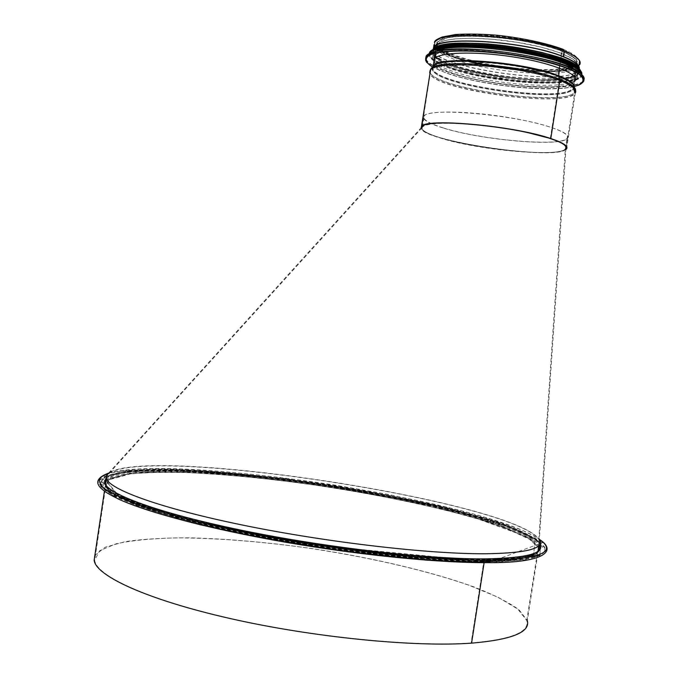 <?xml version="1.0" encoding="UTF-8"?>
<svg xmlns="http://www.w3.org/2000/svg" width="678" height="678" viewBox="0 0 678 678"><rect width="100%" height="100%" fill="white"/><g stroke="black" fill="none" stroke-linecap="round" stroke-linejoin="round"><path stroke-width="0.51" stroke-dasharray="3.39 2.54" d="M443.115 127.854C480.838 140.015 561.74 147.16 567.028 138.143C568.961 135.312 563.799 131.786 551.545 127.574C514.594 114.438 426.199 107.014 424.216 116.294C422.606 119.565 428.903 123.413 443.115 127.854M549.833 138.549C562.104 142.651 567.283 146.041 565.367 148.728C557.113 161.593 411.656 139.329 422.589 126.879C424.504 118.057 512.831 125.777 549.833 138.549L528.348 132.896C501.89 127.345 476.439 124.159 452.006 123.337C435.429 123.032 425.665 124.201 422.725 126.845L422.318 127.354C421.089 130.464 427.445 134.134 441.403 138.371C479.227 150.245 560.003 157.474 565.342 148.821C567.317 146.092 562.147 142.668 549.833 138.549L550.316 138.549L549.833 138.549M442.7 127.854C428.369 123.379 422.013 119.489 423.631 116.192C426.809 110.65 463.642 110.582 503.262 116.684C542.942 122.718 572.317 132.913 567.613 138.227C562.274 147.312 480.736 140.117 442.7 127.854M421.665 128.083C422.445 131.015 428.937 134.329 441.141 138.015C478.058 149.575 556.418 157.118 565.299 149.423M422.725 126.845L422.318 126.413L421.894 126.947C420.665 130.057 427.081 133.744 441.141 138.015C479.16 149.948 560.511 157.406 565.944 148.838C567.893 146.101 562.672 142.685 550.316 138.549L559.358 80.555L558.189 75.758L560.104 61.037L561.63 51.274L563.376 49.426L561.63 51.274L560.104 61.037L558.189 75.758L559.358 80.555L550.307 138.549M164.712 506.102C127.956 494.915 108.683 485.719 106.895 478.507L107.065 475.795L109.056 473.414C148.626 445.488 512.407 501.33 538.815 539.442L539.332 540.442C543.01 548.663 524.916 553.053 485.058 553.629C408.648 554.884 243.673 530.459 164.712 506.102M484.024 560.24C427.708 560.859 326.364 549.341 243.114 532.171C159.694 515 108.226 495.669 106.014 484.406L110.548 477.651L126.947 473.312C142.973 471.583 162.957 471.032 186.899 471.659C225.537 473.456 267.946 477.6 314.143 484.084C374.756 493.042 434.691 505.322 479.736 518.458L508.847 528.272L529.103 537.747L538.408 546.332C542.01 554.824 523.882 559.46 484.024 560.24M489.041 561.765C431.318 562.486 326.847 550.655 241.004 532.959C154.982 515.263 102.098 495.355 99.869 483.778L104.582 476.82L121.523 472.354L148.507 470.354C191.603 469.634 251.826 474.642 313.931 483.448C361.366 490.525 405.741 498.974 447.065 508.788C472.964 515.39 495.262 522.077 513.941 528.832L534.832 538.595L544.459 547.451C548.188 556.146 529.713 560.918 489.041 561.765M489.135 561.164C431.42 561.85 326.949 550.019 241.097 532.332C155.076 514.644 102.183 494.77 99.954 483.228L104.666 476.287L121.599 471.846L148.575 469.862C191.671 469.159 251.894 474.176 313.999 482.99C361.433 490.067 405.808 498.508 447.141 508.314C473.041 514.916 495.338 521.585 514.017 528.332L534.908 538.078L544.544 546.909C548.282 555.587 529.806 560.333 489.135 561.164M537.12 551.867C531.205 556.748 513.687 559.384 484.575 559.774C429.869 560.342 332.856 549.587 250.724 533.179C168.449 516.763 113.912 497.745 106.565 485.982M106.048 480.363C131.54 446.997 519.204 505.847 539.044 545.892L539.891 540.51L539.366 539.502C512.814 501.195 148.245 445.158 108.531 473.176L421.894 126.947M540.603 547.824C540.171 554.977 521.831 558.85 485.584 559.452L490.143 560.842L490.152 562.054L490.143 560.842L485.584 559.452L485.677 558.85L485.575 559.452C428.886 560.045 326.686 548.426 242.724 531.137C158.593 513.848 106.726 494.423 104.505 483.134L104.446 481.083M484.838 561.113L489.855 562.647L484.846 561.113L393.062 555.968L280.421 540.171L180.068 518.221L118.803 496.686L105.81 480.71L135.168 472.583L194.535 472.32C244.487 475.659 297.65 481.795 354.035 490.736L432.895 506.508L497.186 524.331L534.9 541.747L533.535 555.35L484.846 561.113M489.957 562.045L484.931 560.511L489.957 562.045L395.427 556.774L279.133 540.468L175.644 517.814L112.819 495.66L99.878 479.321L130.396 471.074L191.467 470.879C242.682 474.337 297.142 480.643 354.831 489.787L435.615 505.915L501.669 524.162L540.705 542.036L539.739 556.053L489.957 562.045M484.295 561.579L484.126 562.681L484.295 561.579C427.843 562.257 326.211 550.739 242.732 533.493C159.076 516.255 107.497 496.805 105.293 485.448L109.853 478.634L126.303 474.244C142.38 472.49 162.415 471.922 186.425 472.532C225.164 474.312 267.683 478.448 313.982 484.948C374.739 493.923 434.818 506.246 479.973 519.45C501.084 526.094 517.585 532.569 529.459 538.866L538.79 547.51C542.392 556.07 524.23 560.757 484.295 561.579M484.931 560.511L483.838 561.435L484.94 560.511L393.155 555.341L280.514 539.535L180.153 517.611L118.887 496.101L105.887 480.177L135.244 472.083L194.603 471.846C244.555 475.193 297.718 481.338 354.102 490.279L432.971 506.034L497.271 523.84L534.984 541.222L533.628 554.782L484.94 560.511M471.117 642.973L471.566 643.142L471.117 642.973C414.326 647.168 312.905 637.21 230.045 618.353C147.007 599.513 96.284 575.783 94.7 560.308L99.658 550.68L116.438 543.688C132.676 540.349 152.847 538.408 176.941 537.857C215.765 538.061 258.267 541.281 304.447 547.544C365.01 556.367 424.691 569.834 469.312 585.368L498.059 597.242L517.899 609.175L526.764 620.506C529.874 632.057 511.322 639.549 471.117 642.973L483.838 561.435L471.117 642.973M94.861 555.452L105.048 547.248L125.489 541.569C143.448 539.027 164.703 537.773 189.264 537.807C228.359 538.781 270.268 542.51 314.99 549.002C373.612 558.096 430.581 571.41 472.913 586.546C492.652 594.233 507.983 601.928 518.907 609.641L527.315 620.616L538.79 547.51C542.62 555.689 524.577 560.214 484.651 561.113C428.174 561.765 326.338 550.214 242.724 532.959C158.872 515.763 107.387 496.101 105.293 485.448L104.437 491.186M106.327 478.168C143.906 448.429 512.721 504.873 539.68 544.485M106.251 477.778C142.727 447.76 514.043 504.576 539.874 544.129M563.952 51.147L563.257 50.036L562.113 51.248L563.257 50.036L563.952 51.147L563.079 56.715L563.952 51.147C576.19 56.198 581.258 60.673 579.131 64.588C573.266 76.987 491.347 71.546 453.607 57.113C439.369 51.875 433.157 47.011 434.954 42.519C438.446 34.959 475.625 32.985 515.305 39.104C555.036 45.129 584.156 57.257 579.131 64.588C569.876 83.292 423.064 60.825 434.954 42.519C437.446 29.917 527.043 35.366 563.952 51.147M562.113 51.248L560.587 61.012L562.113 51.248C574.003 56.138 578.927 60.486 576.876 64.283C567.978 82.419 425.572 60.63 437.166 42.909C439.624 30.696 526.323 35.976 562.113 51.248M560.587 61.012L559.655 68.19L560.587 61.037C572.478 65.817 577.419 70.046 575.41 73.707C566.664 91.25 424.148 69.436 435.717 52.333C438.166 40.544 524.772 46.079 560.587 61.037C572.495 65.808 577.436 70.037 575.402 73.707C566.605 91.216 424.216 69.427 435.717 52.325C438.115 40.527 524.755 46.053 560.587 61.012M565.893 149.507C553.155 160.737 419.724 140.753 421.063 127.862M567.613 138.227L565.961 148.804C557.613 161.771 411.004 139.337 422.004 126.778L423.631 116.192M578.766 68.656L578.292 69.944C569.096 88.293 422.292 65.825 434.132 47.884L434.954 42.519C433.589 42.434 435.912 40.833 441.912 37.722C466.456 29.908 534.45 38.078 563.257 50.036C579.148 55.884 579.817 63.368 579.037 62.223L578.292 69.944M579.232 69.283L578.885 70.029C570.274 87.64 430.945 67.8 433.123 49.418M454.336 59.325C440.42 54.223 434.344 49.494 436.107 45.146C439.522 37.799 475.914 35.934 514.721 41.926C553.587 47.816 582.122 59.622 577.224 66.741C571.529 78.775 491.287 73.394 454.336 59.325M574.444 81.597C565.808 92.14 488.287 86.191 452.243 72.919C441.776 69.224 435.649 65.664 433.861 62.223M575.029 80.733C561.96 90.293 486.88 83.953 451.48 70.927C437.225 65.834 430.979 61.164 432.75 56.91C433.92 54.867 437.395 53.257 443.158 52.079C471.024 45.265 557.68 58.528 573.469 72.021C576.986 74.622 578.131 76.936 576.885 78.962L575.13 80.665M574.842 69.707C577.648 72.054 578.478 74.156 577.342 76.021C571.554 87.903 489.702 82.191 451.912 68.097C437.666 62.978 431.428 58.266 433.2 53.96L436.573 51.24M452.141 66.622C437.895 61.486 431.657 56.757 433.437 52.426L438.302 49.053C460.379 38.129 570.486 54.977 577.164 70.3L577.588 74.487C571.783 86.445 489.923 80.767 452.141 66.622M569.52 63.435C576.698 67.207 579.444 70.537 577.749 73.427C571.944 85.428 490.075 79.775 452.294 65.605C438.047 60.461 431.818 55.715 433.598 51.367C434.784 49.282 438.268 47.63 444.039 46.409M452.472 64.469C438.225 59.317 431.996 54.554 433.776 50.189C437.234 42.833 474.38 41.053 514.051 47.18C553.773 53.206 582.919 65.122 577.936 72.249C572.122 84.301 490.245 78.682 452.472 64.469M483.838 561.435C427.513 562.113 326.169 550.621 242.919 533.425C159.508 516.229 108.048 496.838 105.853 485.507L110.395 478.71L126.794 474.329C142.821 472.583 162.813 472.015 186.755 472.625C225.393 474.397 267.81 478.524 313.999 485.007C374.612 493.965 434.547 506.254 479.583 519.424L508.686 529.272L528.933 538.79L538.239 547.409C541.832 555.943 523.696 560.621 483.838 561.435M490.143 560.842L395.621 555.519L279.328 539.196L175.831 516.585L112.989 494.499L100.039 478.236L130.549 470.074L191.611 469.93C242.826 473.414 297.278 479.719 354.975 488.872L435.768 504.974L501.822 523.179L540.866 540.985L539.917 554.926L490.143 560.842M108.48 473.219C174.441 453.251 483.295 500.593 539.374 539.298M117.819 498.762L99.157 485.516L105.454 476.27L132.532 471.405L175.246 470.744L228.579 473.88C267.818 477.634 308.126 482.795 349.517 489.355L409.258 500.576L463.303 513.271L507.314 526.645L536.476 539.688L545.782 551.087L530.899 559.265L489.863 562.647M566.554 148.889L575.291 93.005C567.155 108.802 431.369 89.877 429.691 72.893M575.588 90.411L575.19 91.581C566.85 108.743 418.173 85.996 430.64 69.461L431.42 68.563M574.215 87.199L573.825 88.462C565.808 105.429 420.521 83.199 432.878 66.893M574.122 86.318L573.664 87.962C564.977 104.666 421.606 82.724 433.072 66.452M578.885 70.029L579.724 64.664C571.3 82.284 435.42 63.546 434.013 44.773M561.63 51.274C573.435 56.13 578.317 60.435 576.283 64.207C567.478 82.191 426.233 60.579 437.751 43.011C440.2 30.908 526.136 36.137 561.63 51.274M560.104 61.037C571.918 65.791 576.825 69.987 574.808 73.622C566.096 90.988 424.877 69.385 436.301 52.426C438.691 40.722 524.569 46.206 560.104 61.037M560.104 61.079C571.901 65.825 576.809 70.012 574.808 73.648C566.164 91.038 424.801 69.41 436.301 52.452C438.742 40.765 524.586 46.257 560.104 61.079M558.189 75.758C570.096 80.394 575.054 84.445 573.063 87.903C564.469 104.463 422.267 82.708 433.649 66.571C435.988 55.401 522.365 61.308 558.189 75.758M558.274 76.673C570.071 81.25 575.071 85.267 573.274 88.708C565.325 105.539 421.046 83.462 433.318 67.292C436.2 56.249 522.501 62.266 558.274 76.673M559.291 79.589C571.393 84.258 576.512 88.343 574.639 91.827C566.367 108.853 418.699 86.259 431.081 69.859C433.912 58.639 522.569 64.876 559.291 79.589M559.358 80.555C571.647 85.292 576.758 89.42 574.698 92.92C565.749 109.7 419.004 87.242 430.598 70.868C432.895 59.52 522.323 65.749 559.358 80.555M454.684 57.054L439.336 49.392L436.734 42.367L448.226 37.434C462.794 35.62 481.431 35.79 504.127 37.943C527.103 41.265 546.629 45.689 562.689 51.223L576.529 59.291L576.012 66.037L562.113 70.207C533.925 73.394 484.211 67.241 454.684 57.054M574.164 86.513C549.714 92.92 480.872 85.496 446.616 73.156L432.691 67.105L446.616 73.156C480.88 85.496 549.739 92.92 574.164 86.504M583.622 80.351L583.36 81.75C576.902 94.496 487.829 88.123 446.488 72.936C435.818 69.198 429.106 65.529 426.369 61.944M583.046 75.868L583.572 80.436C577.097 93.25 488.016 86.911 446.683 71.682C433.717 67.114 426.699 62.74 425.631 58.571M582.97 75.758C596.411 93.267 493.465 88.869 446.878 71.453C432.988 66.546 425.979 61.91 425.852 57.545M425.92 57.071L427.665 54.596M581.343 73.961C586.216 89.216 492.186 84.25 449.429 68.207C434.369 62.808 427.81 57.842 429.742 53.299M581.699 74.292L581.182 76.283C574.995 88.801 489.067 82.792 449.302 67.995C434.818 62.808 428.149 57.986 429.301 53.528M581.766 74.36L581.3 75.555C575.105 88.106 489.169 82.123 449.404 67.292C435.852 62.444 429.123 57.876 429.216 53.57M577.164 70.3L580.707 70.944C593.852 88.064 494.482 84.038 449.59 67.063C435.751 62.105 429.055 57.452 429.513 53.096M429.521 53.037L431.123 50.714M578.859 70.614C585.69 85.92 493.491 81.445 451.718 65.63C431.979 58.325 427.538 52.299 438.386 47.545M575.69 66.8L578.207 69.359M579.08 71.698C575.927 84.64 490.914 79.207 451.887 64.503C436.395 58.867 430.293 53.765 433.589 49.197M578.927 69.105L579.266 70.741M565.367 148.728L567.028 138.143M422.589 126.879L424.216 116.294M109.056 473.414L422.326 127.354M538.815 539.442L565.342 148.821M106.895 478.507L106.014 484.406M539.332 540.442L538.408 546.332M99.954 483.228L99.869 483.778M544.544 546.909L544.459 547.451M422.004 126.778L430.598 70.868L433.649 66.571L436.301 52.452L437.751 43.011L436.505 42.485C435.903 44.358 437.802 46.774 442.217 49.723C454.065 56.732 481.321 63.546 501.949 66.444C525.153 69.605 544.926 70.385 561.257 68.792C569.334 67.673 574.461 66.046 576.664 63.927L573.063 87.903L574.698 92.92L565.961 148.804L539.366 539.493M528.865 132.88L528.348 132.896M526.764 620.506L538.239 547.409C542.29 555.189 524.391 559.545 484.558 560.503C428.182 561.121 326.449 549.57 242.919 532.357C159.118 515.263 107.836 495.432 105.853 485.507L94.7 560.308M490.143 562.054L294.159 543.061L135.719 505.415L98.141 482.117C98.92 476.405 107.844 472.574 124.896 470.617L155.109 469.066L173.331 469.244L285.718 478.566L446.81 507.602L542.756 542.586L490.152 562.054M104.59 482.583L104.505 483.134M541.197 540.654C538.01 538.171 531.747 534.756 522.399 530.408C508.441 524.831 491.72 519.263 472.235 513.695L436.479 504.661L387.409 494.279L335.305 485.168C281.836 477.041 233.749 471.786 191.043 469.422L153.253 468.591L135.202 469.227C124.532 470.04 115.667 471.337 108.599 473.1M434.573 58.452L437.166 42.909L436.293 42.833C435.734 43.434 436.149 44.723 437.539 46.689C444.76 54.138 471.896 62.113 493.203 65.639C514.949 69.41 544.951 71.504 563.189 69.105C570.749 67.817 575.325 66.232 576.91 64.351L573.664 87.962L575.291 93.005M563.376 49.426C579.224 55.257 580.063 62.825 579.326 61.613L579.724 64.664M454.718 57.054C445.895 53.833 440.149 50.638 437.471 47.477L436.53 44.028L437.318 44.138L440.793 41.841L445.632 40.341L454.93 38.9L471.6 38.256L492.152 39.248L517.221 42.324L540.959 47.087L560.308 52.909L572.944 59.028L577.207 63.486L577.198 65.537L576.3 65.419C578.054 65.698 574.147 67.164 564.579 69.817C550.536 71.944 531.205 71.563 506.585 68.664C486.499 65.842 469.21 61.969 454.718 57.054M575.385 78.487L577.224 66.741M433.928 59.291L436.107 45.146M443.158 52.079L437.463 50.909M573.469 72.021L579.766 72.69M576.885 78.962L577.342 76.021M432.75 56.91L433.2 53.96M429.411 53.469C428.098 58.062 434.768 62.978 449.429 68.207L521.611 82.258L566.333 82.131L575.037 80.19L578.08 78.911L581.182 76.283L580.792 71.08M438.302 49.053L434.912 48.638M577.588 74.487L577.749 73.427M433.437 52.426L433.598 51.367M579.037 69.207C579.665 74.546 579.461 71.665 578.8 73.758L574.368 76.614L563.562 79.19L538.925 80.207C509.059 78.995 475.32 73.368 451.701 65.63C442.395 62.02 436.157 58.469 432.988 54.969L432.217 51.147L433.098 49.435M577.936 72.249L579.131 64.588M433.776 50.189L434.013 48.638M434.132 47.884L434.954 42.519"/><path stroke-width="1.02" d="M565.299 149.423L565.961 148.804C567.927 146.126 562.723 142.702 550.316 138.549C513.009 125.667 423.928 117.887 422.004 126.778L421.665 128.083M106.565 485.982L105.539 483.795L106.048 480.363M539.044 545.892C539.942 548.095 539.298 550.087 537.12 551.867M108.531 473.176L106.531 475.566L106.361 478.287C108.624 489.245 160.279 508.28 243.961 525.357C327.482 542.442 429.106 554.112 485.516 553.765C525.416 553.197 543.536 548.782 539.891 540.51M422.004 126.778C423.928 117.887 513.009 125.667 550.307 138.549L550.79 138.549L559.842 80.538L558.68 75.724L559.655 68.19L558.68 75.724L559.842 80.538L550.79 138.549L528.865 132.88C485.948 123.108 426.47 119.845 422.326 126.413M489.855 562.647L490.236 560.24L489.863 562.647C441.793 563.181 362.188 555.502 286.243 542.358C210.273 529.196 146.194 512.11 117.819 498.762M527.315 620.616C530.433 632.193 511.848 639.701 471.566 643.142L484.117 562.681L471.566 643.142C414.639 647.346 312.939 637.371 229.85 618.463C146.575 599.564 95.725 575.775 94.14 560.257L94.861 555.452M539.874 544.129L540.315 545.019C543.959 553.502 525.747 558.113 485.677 558.85L490.236 560.24L485.677 558.85C428.979 559.418 326.788 547.782 242.826 530.51C158.686 513.229 106.819 493.838 104.59 482.583L106.251 477.778M104.446 481.083L106.327 478.168M539.68 544.485L540.603 547.824M563.376 49.426L564.435 51.121L563.376 49.426C546.883 43.248 522.136 37.951 497.381 35.273C481.397 33.985 467.413 33.739 455.43 34.536L442.209 37.027L438.242 38.765L434.378 42.417C436.869 29.713 527.23 35.205 564.435 51.121L563.571 56.689C575.08 61.359 580.3 65.554 579.232 69.283M434.013 48.638L434.132 47.884C436.581 35.519 526.145 41.121 563.079 56.715L563.562 56.689L564.435 51.121C576.766 56.206 581.868 60.723 579.724 64.664M421.063 127.862L421.428 126.684C423.343 117.709 513.195 125.557 550.79 138.549C563.249 142.719 568.503 146.168 566.554 148.889L565.893 149.507M550.316 138.549C562.672 142.685 567.893 146.101 565.961 148.804M563.571 56.689L563.079 56.715C573.919 61.088 579.148 65.071 578.766 68.656M433.123 49.418L433.556 47.791C436.013 35.315 526.34 40.96 563.562 56.689M433.861 62.223L433.928 59.291C437.293 52.325 473.617 50.816 512.415 56.808C551.273 62.698 579.851 74.139 575.012 80.877L574.444 81.597M436.573 51.24C453.777 40.112 559.426 54.071 574.842 69.707M444.039 46.409C469.566 40.095 546.4 50.443 569.52 63.435M539.374 539.298C557.435 551.867 541.052 558.85 490.236 560.24C423.072 561.155 292.167 544.375 202.417 522.704C177.89 516.619 156.804 510.636 139.16 504.754C123.752 499.05 112.328 493.779 104.895 488.948C99.734 484.431 98.285 480.533 100.556 477.244L108.48 473.219M429.691 72.893L430.022 70.775C432.318 59.325 522.509 65.605 559.842 80.538C572.215 85.318 577.368 89.471 575.291 93.005M421.428 126.684L430.64 69.461C433.488 58.147 522.789 64.418 559.748 79.241C570.537 83.386 575.817 87.106 575.588 90.411M431.42 68.563L432.878 66.893C435.785 55.757 522.713 61.808 558.731 76.326C569.13 80.343 574.291 83.962 574.215 87.199M432.878 66.893L433.072 66.452C435.412 55.189 522.56 61.139 558.68 75.724C568.749 79.606 573.902 83.14 574.122 86.318M434.013 44.773L433.556 47.791M426.369 61.944L425.835 57.638L425.623 60.274L426.572 62.24L432.683 67.114C424.352 61.918 423.97 57.206 432.344 53.977C445.438 50.062 474.71 50.003 506.72 54.172C538.696 58.689 567.096 66.597 578.631 73.927C585.775 79.301 583.919 83.758 574.164 86.504M425.631 58.571L425.835 57.638C429.513 49.875 470.015 48.138 513.483 54.842C557.002 61.444 588.809 74.249 583.36 81.75L580.927 83.97C578.52 85.004 581.283 84.453 574.164 86.513M427.665 54.596L437.463 50.909C431.089 52.257 427.276 54.062 426.038 56.333C429.716 48.545 470.066 46.748 513.458 53.418C556.909 59.986 588.826 72.792 583.622 80.351M425.852 57.545L425.92 57.071M437.463 50.909L437.463 50.909C467.642 43.392 562.842 57.952 579.766 72.69L582.97 75.758M429.742 53.299C433.361 46.189 467.99 44.095 507.415 49.469C546.849 54.765 580.021 66.088 581.343 73.961M429.301 53.528L429.521 53.079C433.039 45.816 468.617 43.739 508.695 49.333C548.79 54.85 581.69 66.469 581.699 74.292M429.216 53.57L429.632 52.35C433.183 44.926 470.083 42.934 510.865 48.858C551.672 54.689 583.775 66.673 581.766 74.36M429.411 53.469L429.521 53.037M431.123 50.714L434.912 48.638C457.896 37.12 573.927 54.876 580.707 70.944L580.792 71.08M438.386 47.545C460.243 37.765 559.85 51.647 575.69 66.8M578.207 69.359L578.859 70.614M433.589 49.197C441.929 33.349 575.953 51.545 578.927 69.105M579.266 70.741L579.08 71.698M106.361 478.287L105.539 483.795M540.315 545.019L540.23 545.561M108.599 473.1C98.208 477.007 95.301 481.651 99.869 487.05C103.505 490.889 107.887 494.076 121.565 500.449C140.126 508.237 166.424 516.356 200.451 524.814L265.522 538.637L348.322 551.875L427.013 560.214L490.245 562.664C543.866 562.799 556.087 551.239 541.197 540.654M104.437 491.186L94.14 560.257M434.573 58.452L433.072 66.452M575.012 80.877L575.385 78.487M583.046 75.868L579.766 72.69M429.521 53.079L429.632 52.35L434.912 48.638M433.098 49.435C433.14 48.028 437.929 46.316 447.463 44.316C458.057 42.985 471.515 42.867 487.846 43.968C504.652 45.443 518.704 47.265 542.197 52.528C555.646 56.164 566.037 59.935 573.376 63.842L579.037 69.207"/></g></svg>
